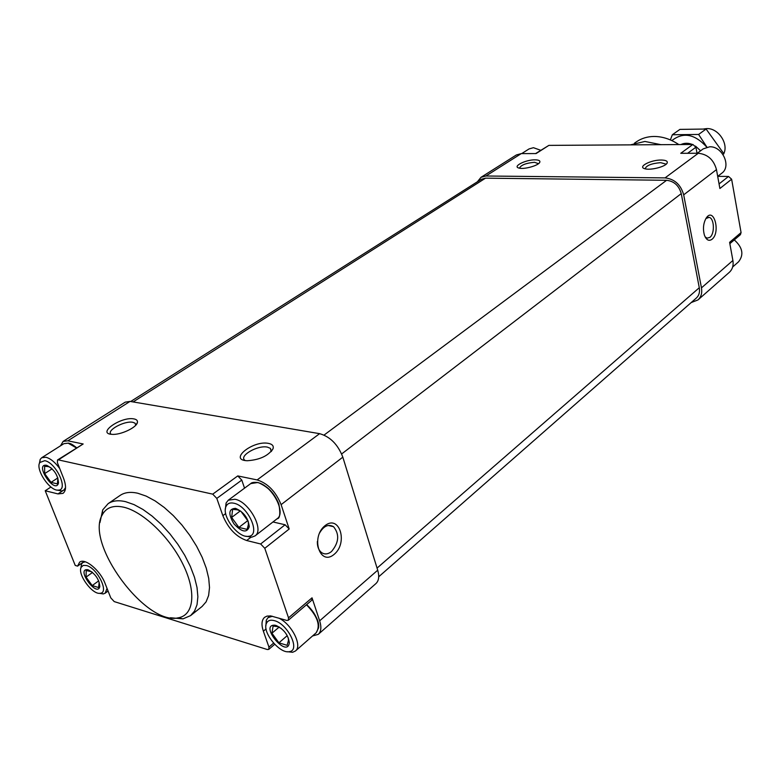 <?xml version="1.0" encoding="UTF-8"?>
<svg xmlns="http://www.w3.org/2000/svg" width="781" height="781" viewBox="0 0 781 781"><rect width="100%" height="100%" fill="white"/><g stroke="black" fill="none" stroke-linecap="round" stroke-linejoin="round"><path stroke-width="1.17" d="M281.297 628.471L277.821 626.704L273.096 626.03L271.944 633.215L278.924 642.822L287.105 645.331L288.443 640.566L288.335 638.165L286.402 634.211M276.064 625.464L274.932 625.21C258.706 624.224 287.32 659.115 289.331 642.753C288.189 634.885 283.767 629.125 276.064 625.464M238.879 527.419L247.147 529.401L248.387 524.5L248.212 521.337L240.899 511.272L237.424 509.808L232.611 509.368L231.645 517.452L238.879 527.419L247.88 520.546M235.54 508.353L235.481 508.343C228.569 508.753 228.052 513.918 233.939 523.826C241.807 532.261 246.923 533.228 249.266 526.726C248.221 517.998 243.652 511.877 235.54 508.353M50.999 467.77L48.471 466.608L44.624 466.316L44.663 473.618L51.029 482.365L57.413 483.898L57.892 478.04M46.587 465.281L46.548 465.271C33.72 463.289 55.295 495.242 58.507 483C57.931 474.955 53.957 469.049 46.587 465.281L48.442 466.608M91.787 571.799L86.203 570.511L86.056 577.11L92.217 585.584L98.591 587.537L99.187 582.167M88.233 569.837L87.55 569.681C75.698 568.461 97.264 598.061 99.822 586.531C99.138 579.209 95.272 573.654 88.233 569.837M477.396 181.778L480.989 177.326L516.368 154.96L521.269 153.603L536.088 153.574L548.867 145.383L692.874 144.475L695.92 147.209L697.033 153.271M480.989 177.326L485.909 175.998L665.041 177.892C674.569 179.015 680.788 184.667 683.687 194.84L701.465 287.867C702.324 292.973 701.162 296.995 697.989 299.924L691.185 302.569M661.322 160.037C650.876 159.793 637.325 166.822 644.755 168.716C650.114 170.6 665.432 166.783 667.091 163.141C667.94 161.189 666.008 160.154 661.322 160.037M535.141 159.841C525.779 159.607 512.121 166.48 518.926 168.052C523.846 169.702 538.675 165.572 539.788 162.253C540.335 160.72 538.783 159.92 535.141 159.841M665.041 177.892L698.292 153.261L680.759 153.301L692.874 144.475M698.292 153.261C707.674 154.248 713.727 159.695 716.47 169.623L719.887 188.504L731.631 179.22L741.071 232.572L740.417 234.671L729.854 243.672M712.018 239.289C720.941 232.269 713.688 206.135 706.083 218.26C703.3 223.366 702.754 229.009 704.423 235.188C706.356 240.089 708.884 241.456 712.018 239.289M701.465 287.867L732.89 260.473L729.61 242.335L741.071 232.572M732.89 260.473C733.671 265.462 732.48 269.416 729.317 272.335L697.989 299.924M75.23 565.434L45.22 490.751L57.989 493.914L62.988 493.377C66.16 490.898 66.356 485.86 63.573 478.294L57.394 462.655L57.521 459.98L58.36 459.882L212.725 494.148L216.806 498.405L222.858 515.665C228.237 528.512 236.174 536.801 246.669 540.52L260.639 543.976L264.788 548.301L288.521 617.839L288.287 620.27L286.793 620.436L270.782 615.936L267.014 616.102L264.583 617.322C261.615 620.065 261.205 624.693 263.373 631.204L268.947 647.107L268.762 649.392L267.336 649.538L114.221 601.595L110.785 597.875L105.044 583.358C100.261 570.394 84.904 557.654 79.652 562.154L77.563 566.127L75.23 565.434M50.941 487.012L45.22 490.751M535.6 153.574L548.867 145.383M717.739 176.35L728.546 176.447L731.631 179.22M130.661 401.512L481.301 179.298L485.538 178.156L666.603 180.294C674.081 181.182 678.972 185.614 681.247 193.61L699.288 287.73C700.03 292.114 699.034 295.569 696.301 298.078L378.707 576.778M60.527 445.805L63.115 441.411L125.243 402.147L130.046 401.405L319.614 433.67C330.187 436.667 337.929 444.487 342.83 457.149L377.711 570.208C379.468 576.339 378.873 580.8 375.905 583.592L318.287 634.338L312.546 635.968M63.115 441.411L67.83 440.816L83.157 443.979L58.36 459.882M268.537 443.393C252.985 440.074 227.925 460.175 247.323 460.731C259.751 459.853 268.313 455.85 273.038 448.724C273.858 445.961 272.364 444.184 268.537 443.393M134.01 418.928C121.319 416.156 96.063 433.689 112.103 434.353C120.625 435.095 136.607 427.578 137.388 422.521C137.788 420.647 136.665 419.446 134.01 418.928M244.541 488.164L241.788 480.09L237.756 475.922L257.144 479.925C267.795 483.341 275.791 491.581 281.111 504.643L289.195 529.001L264.788 548.301M334.161 554.354C348.355 542.746 339.354 514.015 324.984 525.691C310.36 537.367 319.917 566.557 334.161 554.354M288.287 620.27L311.765 600.247L312.029 597.826L319.654 620.827C321.616 627.114 321.157 631.614 318.287 634.338M120.03 495.476L120.196 495.369C124.726 492.333 130.603 491.63 137.827 493.25L146.193 496.111L155.116 500.904L164.264 507.474L173.314 515.606L181.934 525.027L189.803 535.375L196.636 546.29L202.191 557.361L206.262 568.187L208.722 578.379L209.513 587.585L208.615 595.493L206.096 601.858L202.074 606.476L190.779 615.467M272.979 521.962L285.094 524.764L289.195 529.001M279.979 510.169C277.851 497.653 271.085 488.672 259.663 483.214M318.394 625.151C317.545 617.947 313.63 611.103 306.64 604.611M84.075 561.49L77.563 566.127M76.548 447.777L68.816 443.364M57.521 459.98L83.157 443.979M678.806 144.563C670.684 139.145 662.386 136.45 653.892 136.46C647.361 136.577 641.601 138.325 636.593 141.703L634.426 143.196M660.941 144.67L644.93 141.459L630.472 144.866M170.356 617.751L183.008 618.855L190.593 615.613L194.576 611.015L197.046 604.67L197.876 596.752L197.027 587.527L194.498 577.296L190.349 566.41L184.736 555.271L177.834 544.289L169.907 533.853L161.237 524.344L152.149 516.124L142.972 509.476L134.039 504.614L125.673 501.685C118.448 500.006 112.601 500.67 108.1 503.677L102.711 509.895L99.968 522.538M123.906 507.24C113.46 504.917 106.245 507.455 102.252 514.874C84.934 543.351 145.627 625.708 178.127 617.839C193.776 615.438 196.627 592.418 183.33 565.024C170.19 537.64 143.44 511.828 123.906 507.24M732.646 266.995L738.533 261.82C744.088 254.762 742.672 247.46 734.277 239.904M717.69 176.389L721.703 173.265C731.729 166.529 722.474 146.047 709.675 146.799L703.212 148.859L697.257 153.271M540.735 150.284L533.443 147.697L529.059 148.927L521.688 153.603M85.266 561.793L82.806 562.535L81.517 564.077L80.892 568.06M99.324 593.306L103.268 593.941L105.142 593.209L107.036 588.386M86.525 565.532L83.255 565.405L81.214 567.201C77.075 573.957 92.441 595.044 100.202 593.267C109.506 592.867 97.352 568.07 86.525 565.532M272.452 616.268L268.049 617.615L266.282 620.173L265.891 625.737M287.281 651.705L292.641 652.281L295.452 650.983C302.647 645.897 291.713 624.107 278.856 618.132M274.395 620.661C270.294 619.567 267.6 620.544 266.341 623.589C262.201 632.503 279.92 654.127 289.36 651.637C300.695 650.553 287.925 623.912 274.395 620.661M245.742 536.186L251.707 537.191L255.026 535.912C264.603 530.035 249.071 501.529 234.944 499.244L228.257 500.211L226.08 503.023L225.377 509.144M233.753 503.189C229.956 502.427 227.378 503.52 226.021 506.459C221.257 515.685 238.185 538.265 248.407 536.313C261.43 535.834 248.192 505.639 233.753 503.189M59.737 468.59C55.148 462.293 50.54 458.506 45.894 457.246L41.705 457.734L40.202 459.365L39.353 463.582M57.296 490.087L61.533 490.976L63.671 490.273L65.526 487.705M44.751 460.683L39.792 462.518C35.165 469.43 50.091 491.513 58.419 490.117C68.835 490.175 56.105 462.547 44.751 460.683M98.709 580.839L92.217 585.584M92.539 572.424L86.056 577.11M287.252 635.627L278.924 642.822M279.276 626.977L271.944 633.215M240.323 510.92L231.645 517.452M57.882 477.904L51.029 482.365M52.122 468.815L44.663 473.618M538.48 163.688L534.487 162.292C525.906 163.092 520.907 165.064 519.502 168.188M135.787 425.186L135.025 423.156L132.916 422.326C124.696 420.373 105.777 430.682 111.166 434.265M271.183 451.594L270.382 448.353L267.424 447.123C257.75 444.877 238.615 455.909 244.834 460.273L245.166 460.517M665.715 164.566L665.539 163.971L660.667 162.653C651.374 163.454 646.209 165.513 645.174 168.823M705.097 236.848L707.059 238.156L709.909 237.365C714.947 233.704 714.322 218.114 709.089 217.382L705.907 218.534M317.34 541.565C317.252 546.505 318.609 550.136 321.401 552.46C324.545 554.647 327.903 554.354 331.466 551.571C338.983 542.58 339.667 534.282 333.536 526.687C328.264 523.817 323.539 526.043 319.37 533.355M723.802 153.603C728.8 143.548 718.1 127.899 706.698 128.592L703.847 128.943M671.865 140.6C683.16 131.725 694.807 133.912 706.805 147.17M680.876 144.553C684.381 142.884 688.217 142.855 692.386 144.475M695.49 146.096L700.596 150.792M706.922 147.14L698.605 134.449L672.343 134.742L670.371 139.926M698.605 134.449L706.102 129.031L723.88 153.75L722.962 154.443M672.343 134.742L679.929 129.392L706.102 129.031M485.909 175.998L521.269 153.603M683.687 194.84L716.47 169.623M687.622 153.281L695.92 147.209M719.047 183.916L728.546 176.447M133.121 401.922L485.538 178.156M324.066 435.066L666.603 180.294M341.658 453.946L681.247 193.61M377.057 568.099L699.288 287.73M130.046 401.405L67.83 440.816M237.756 475.922L212.725 494.148M319.614 433.67L257.144 479.925M342.83 457.149L281.111 504.643M312.029 597.826L288.521 617.839M377.711 570.208L319.654 620.827M241.788 480.09L216.806 498.405M225.68 513.556L222.858 515.665M250.886 537.25L246.669 540.52M285.094 524.764L260.639 543.976M266.067 628.92L263.373 631.204M273.584 643.124L268.947 647.107M62.88 490.673L57.989 493.914M306.708 604.553C315.817 614.491 319.751 622.291 318.521 627.934L316.168 632.786C320.786 625.63 317.555 616.287 306.464 604.758M257.408 482.56L250.701 483.605C251.628 482.453 254.04 482.102 257.925 482.531C267.151 485.577 274.131 492.713 278.856 503.96C280.525 513.713 279.93 518.652 277.079 518.769C286.754 512.805 271.544 484.659 257.408 482.56M76.353 447.913L68.123 443.139L63.905 443.667L68.63 443.12C70.593 444.008 69.87 442.495 76.616 447.738M276.845 626.46L274.932 625.21M288.443 640.566L289.331 642.753M237.375 509.798L235.481 508.343M248.397 524.5L249.266 526.726M58.028 480.891L58.507 483M89.424 570.843L87.55 569.681M99.285 584.383L99.822 586.531M274.678 644.305L268.762 649.392M120.196 495.369L108.1 503.677M178.127 617.839L183.008 618.855M102.252 514.874L102.711 509.895M84.231 561.519L82.806 562.535M108.081 591.032L105.142 593.209M100.202 593.267L103.268 593.941M81.214 567.201L81.517 564.077M270.128 615.867L268.049 617.615M316.168 632.786L295.452 650.983M289.36 651.637L292.641 652.281M266.341 623.589L266.282 620.173M250.701 483.605L228.257 500.211M277.079 518.769L255.026 535.912M248.407 536.313L251.707 537.191M226.021 506.459L226.08 503.023M63.905 443.667L41.705 457.734M65.399 489.131L63.671 490.273M58.419 490.117L61.533 490.976M39.792 462.518L40.202 459.365M539.339 162.907L539.788 162.253M135.767 425.196L135.025 423.156M135.953 424.991L137.388 422.521M271.31 451.174L270.382 448.353M271.212 451.564L273.038 448.724M665.656 164.606L665.539 163.971M666.652 163.737L667.091 163.141M707.996 217.352L709.089 217.382M328.147 525.467L333.536 526.687"/></g></svg>
